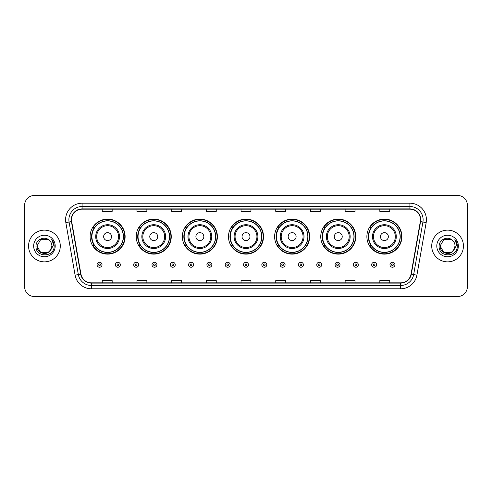 <?xml version="1.0" encoding="UTF-8"?>
<svg xmlns="http://www.w3.org/2000/svg" width="492" height="492" viewBox="0 0 492 492"><rect width="100%" height="100%" fill="white"/><g stroke="black" fill="none" stroke-linecap="round" stroke-linejoin="round"><path stroke-width="0.74" d="M366.878 236.615A17.515 17.515 0 0 0 384.393 254.13A17.515 17.515 0 0 0 401.902 236.615A17.515 17.515 0 0 0 384.393 219.1A17.515 17.515 0 0 0 366.878 236.615M320.747 236.615A17.515 17.515 0 0 0 338.262 254.13A17.515 17.515 0 0 0 355.777 236.615A17.515 17.515 0 0 0 338.262 219.1A17.515 17.515 0 0 0 320.747 236.615M274.616 236.615A17.515 17.515 0 0 0 292.131 254.13A17.515 17.515 0 0 0 309.646 236.615A17.515 17.515 0 0 0 292.131 219.1A17.515 17.515 0 0 0 274.616 236.615M228.485 236.615A17.515 17.515 0 0 0 246 254.13A17.515 17.515 0 0 0 263.515 236.615A17.515 17.515 0 0 0 246 219.1A17.515 17.515 0 0 0 228.485 236.615M182.354 236.615A17.515 17.515 0 0 0 199.869 254.13A17.515 17.515 0 0 0 217.384 236.615A17.515 17.515 0 0 0 199.869 219.1A17.515 17.515 0 0 0 182.354 236.615M136.222 236.615A17.515 17.515 0 0 0 153.738 254.13A17.515 17.515 0 0 0 171.253 236.615A17.515 17.515 0 0 0 153.738 219.1A17.515 17.515 0 0 0 136.222 236.615M90.097 236.615A17.515 17.515 0 0 0 107.607 254.13A17.515 17.515 0 0 0 125.122 236.615A17.515 17.515 0 0 0 107.607 219.1A17.515 17.515 0 0 0 90.097 236.615M94.298 245.539A16.027 16.027 0 0 1 94.298 227.691M140.423 245.539A16.027 16.027 0 0 1 140.423 227.691M186.554 245.539A16.027 16.027 0 0 1 186.554 227.691M232.685 245.539A16.027 16.027 0 0 1 232.685 227.691M278.816 245.539A16.027 16.027 0 0 1 278.816 227.691M324.948 245.539A16.027 16.027 0 0 1 324.948 227.691M371.079 245.539A16.027 16.027 0 0 1 371.079 227.691M24.6 205.355L24.6 286.645A9.914 9.914 0 0 0 34.514 296.559L457.486 296.559A9.914 9.914 0 0 0 467.4 286.645L467.4 205.355A9.914 9.914 0 0 0 457.486 195.441L34.514 195.441A9.914 9.914 0 0 0 24.6 205.355L24.6 286.645M28.567 246A15.861 15.861 0 0 0 44.428 261.861A15.861 15.861 0 0 0 60.288 246A15.861 15.861 0 0 0 44.428 230.139A15.861 15.861 0 0 0 28.567 246A15.861 15.861 0 0 0 44.428 261.861A15.861 15.861 0 0 0 60.288 246A15.861 15.861 0 0 0 44.428 230.139A15.861 15.861 0 0 0 28.567 246M431.712 246A15.861 15.861 0 0 0 447.572 261.861A15.861 15.861 0 0 0 463.433 246A15.861 15.861 0 0 0 447.572 230.139A15.861 15.861 0 0 0 431.712 246A15.861 15.861 0 0 0 447.572 261.861A15.861 15.861 0 0 0 463.433 246A15.861 15.861 0 0 0 447.572 230.139A15.861 15.861 0 0 0 431.712 246M71.525 219.727A10.572 10.572 0 0 1 82.096 209.155L409.904 209.155A10.572 10.572 0 0 1 420.316 221.566L411.054 274.106A10.572 10.572 0 0 1 400.636 282.845L91.364 282.845A10.572 10.572 0 0 1 80.946 274.106L71.684 221.566A10.572 10.572 0 0 1 71.525 219.727M71.26 219.727A10.836 10.836 0 0 0 71.426 221.609L80.688 274.155A10.836 10.836 0 0 0 91.364 283.109L400.636 283.109A10.836 10.836 0 0 0 411.312 274.155L420.574 221.609A10.836 10.836 0 0 0 409.904 208.891L82.096 208.891A10.836 10.836 0 0 0 71.26 219.727M65.83 222.599A16.525 16.525 0 0 1 82.096 203.208L409.904 203.208A16.525 16.525 0 0 1 426.17 222.599L416.909 275.139A16.525 16.525 0 0 1 400.636 288.792L91.364 288.792A16.525 16.525 0 0 1 75.091 275.139L65.83 222.599L69.083 222.027A13.216 13.216 0 0 1 82.096 206.511L409.904 206.511A13.216 13.216 0 0 1 422.917 222.027L413.655 274.567A13.216 13.216 0 0 1 400.636 285.489L91.364 285.489A13.216 13.216 0 0 1 78.345 274.567L69.083 222.027A13.216 13.216 0 0 1 68.88 219.727M457.486 195.441L34.514 195.441M34.514 296.559L457.486 296.559M467.4 286.645L467.4 205.355M241.043 209.155L241.043 211.394L250.957 211.394L250.957 209.155M206.345 209.155L206.345 211.394L216.259 211.394L216.259 209.155M171.647 209.155L171.647 211.394L181.56 211.394L181.56 209.155M136.954 209.155L136.954 211.394L146.868 211.394L146.868 209.155M102.256 209.155L102.256 211.394L112.17 211.394L112.17 209.155M275.741 209.155L275.741 211.394L285.655 211.394L285.655 209.155M310.44 209.155L310.44 211.394L320.353 211.394L320.353 209.155M345.132 209.155L345.132 211.394L355.046 211.394L355.046 209.155M379.83 209.155L379.83 211.394L389.744 211.394L389.744 209.155M250.957 282.845L250.957 280.606L241.043 280.606L241.043 282.845M216.259 282.845L216.259 280.606L206.345 280.606L206.345 282.845M181.56 282.845L181.56 280.606L171.647 280.606L171.647 282.845M146.868 282.845L146.868 280.606L136.954 280.606L136.954 282.845M112.17 282.845L112.17 280.606L102.256 280.606L102.256 282.845M285.655 282.845L285.655 280.606L275.741 280.606L275.741 282.845M320.353 282.845L320.353 280.606L310.44 280.606L310.44 282.845M355.046 282.845L355.046 280.606L345.132 280.606L345.132 282.845M389.744 282.845L389.744 280.606L379.83 280.606L379.83 282.845M48.161 252.47A7.472 7.472 0 0 0 51.9 246C51.857 243.743 50.996 241.867 49.323 240.354C44.729 235.551 35.91 239.512 35.996 246C35.153 257.531 53.849 257.833 54.151 246.56L54.169 246C54.138 243.552 53.327 241.4 51.721 239.542C52.939 241.547 53.37 243.7 53.013 246L50.202 250.736L51.9 246M51.063 249.432L48.161 252.47L40.695 252.47L36.955 246L40.695 252.47L48.161 252.47L49.999 250.975L48.161 252.47L40.695 252.47L36.955 246L40.695 252.47L48.161 252.47L50.116 250.846L48.161 252.47L40.695 252.47L36.955 246L40.695 252.47L48.161 252.47L51.063 249.432L48.161 252.47L40.695 252.47L36.955 246L40.695 252.47L48.161 252.47L51.063 249.432L48.161 252.47L40.695 252.47L36.955 246L40.695 239.53L48.161 239.53L49.323 240.354L48.161 239.53L40.695 239.53L36.955 246L40.695 239.53M37.041 244.893L36.955 246L40.695 239.53L48.161 239.53L49.323 240.354L48.161 239.53L40.695 239.53L36.955 246C36.574 252.624 45.941 256.111 49.999 250.975L50.202 250.736M33.653 246A10.775 10.775 0 0 0 44.428 256.775A10.775 10.775 0 0 0 55.202 246A10.775 10.775 0 0 0 44.428 235.225A10.775 10.775 0 0 0 33.653 246M51.795 239.629L54.163 246.283M111.573 236.615A3.967 3.967 0 0 0 107.607 232.648A3.967 3.967 0 0 0 103.646 236.615A3.967 3.967 0 0 0 107.607 240.582A3.967 3.967 0 0 0 111.573 236.615M119.507 236.615A11.894 11.894 0 0 0 107.607 224.721A11.894 11.894 0 0 0 95.712 236.615A11.894 11.894 0 0 0 107.607 248.509A11.894 11.894 0 0 0 119.507 236.615A11.894 11.894 0 0 1 107.607 248.509A11.894 11.894 0 0 1 95.712 236.615M123.308 236.615A15.695 15.695 0 0 0 107.607 220.92A15.695 15.695 0 0 0 91.912 236.615A15.695 15.695 0 0 0 107.607 252.31A15.695 15.695 0 0 0 123.308 236.615M124.79 236.615A17.183 17.183 0 0 1 92.92 245.539L94.513 245.539A15.842 15.842 0 0 0 123.455 236.652A15.842 15.842 0 0 0 94.513 227.691L92.92 227.691A17.183 17.183 0 0 1 124.79 236.615M157.704 236.615A3.967 3.967 0 0 0 153.738 232.648A3.967 3.967 0 0 0 149.771 236.615A3.967 3.967 0 0 0 153.738 240.582A3.967 3.967 0 0 0 157.704 236.615M165.638 236.615A11.894 11.894 0 0 0 153.738 224.721A11.894 11.894 0 0 0 141.844 236.615A11.894 11.894 0 0 0 153.738 248.509A11.894 11.894 0 0 0 165.638 236.615A11.894 11.894 0 0 1 153.738 248.509A11.894 11.894 0 0 1 141.844 236.615M169.433 236.615A15.695 15.695 0 0 0 153.738 220.92A15.695 15.695 0 0 0 138.043 236.615A15.695 15.695 0 0 0 153.738 252.31A15.695 15.695 0 0 0 169.433 236.615M170.921 236.615A17.183 17.183 0 0 1 139.052 245.539L140.644 245.539A15.842 15.842 0 0 0 169.58 236.652A15.842 15.842 0 0 0 140.644 227.691L139.052 227.691A17.183 17.183 0 0 1 170.921 236.615M203.836 236.615A3.967 3.967 0 0 0 199.869 232.648A3.967 3.967 0 0 0 195.902 236.615A3.967 3.967 0 0 0 199.869 240.582A3.967 3.967 0 0 0 203.836 236.615M211.763 236.615A11.894 11.894 0 0 0 199.869 224.721A11.894 11.894 0 0 0 187.975 236.615A11.894 11.894 0 0 0 199.869 248.509A11.894 11.894 0 0 0 211.763 236.615A11.894 11.894 0 0 1 199.869 248.509A11.894 11.894 0 0 1 187.975 236.615M215.564 236.615A15.695 15.695 0 0 0 199.869 220.92A15.695 15.695 0 0 0 184.174 236.615A15.695 15.695 0 0 0 199.869 252.31A15.695 15.695 0 0 0 215.564 236.615M217.052 236.615A17.183 17.183 0 0 1 185.183 245.539L186.775 245.539A15.842 15.842 0 0 0 215.711 236.652A15.842 15.842 0 0 0 186.775 227.691L185.183 227.691A17.183 17.183 0 0 1 217.052 236.615M249.967 236.615A3.967 3.967 0 0 0 246 232.648A3.967 3.967 0 0 0 242.033 236.615A3.967 3.967 0 0 0 246 240.582A3.967 3.967 0 0 0 249.967 236.615M257.894 236.615A11.894 11.894 0 0 0 246 224.721A11.894 11.894 0 0 0 234.106 236.615A11.894 11.894 0 0 0 246 248.509A11.894 11.894 0 0 0 257.894 236.615A11.894 11.894 0 0 1 246 248.509A11.894 11.894 0 0 1 234.106 236.615M261.695 236.615A15.695 15.695 0 0 0 246 220.92A15.695 15.695 0 0 0 230.305 236.615A15.695 15.695 0 0 0 246 252.31A15.695 15.695 0 0 0 261.695 236.615M263.183 236.615A17.183 17.183 0 0 1 231.314 245.539L232.907 245.539A15.842 15.842 0 0 0 261.842 236.652A15.842 15.842 0 0 0 232.907 227.691L231.314 227.691A17.183 17.183 0 0 1 263.183 236.615M296.098 236.615A3.967 3.967 0 0 0 292.131 232.648A3.967 3.967 0 0 0 288.164 236.615A3.967 3.967 0 0 0 292.131 240.582A3.967 3.967 0 0 0 296.098 236.615M304.025 236.615A11.894 11.894 0 0 0 292.131 224.721A11.894 11.894 0 0 0 280.237 236.615A11.894 11.894 0 0 0 292.131 248.509A11.894 11.894 0 0 0 304.025 236.615A11.894 11.894 0 0 1 292.131 248.509A11.894 11.894 0 0 1 280.237 236.615M307.826 236.615A15.695 15.695 0 0 0 292.131 220.92A15.695 15.695 0 0 0 276.436 236.615A15.695 15.695 0 0 0 292.131 252.31A15.695 15.695 0 0 0 307.826 236.615M309.314 236.615A17.183 17.183 0 0 1 277.445 245.539L279.038 245.539A15.842 15.842 0 0 0 307.974 236.652A15.842 15.842 0 0 0 279.038 227.691L277.445 227.691A17.183 17.183 0 0 1 309.314 236.615M342.229 236.615A3.967 3.967 0 0 0 338.262 232.648A3.967 3.967 0 0 0 334.296 236.615A3.967 3.967 0 0 0 338.262 240.582A3.967 3.967 0 0 0 342.229 236.615M350.156 236.615A11.894 11.894 0 0 0 338.262 224.721A11.894 11.894 0 0 0 326.362 236.615A11.894 11.894 0 0 0 338.262 248.509A11.894 11.894 0 0 0 350.156 236.615A11.894 11.894 0 0 1 338.262 248.509A11.894 11.894 0 0 1 326.362 236.615M353.957 236.615A15.695 15.695 0 0 0 338.262 220.92A15.695 15.695 0 0 0 322.567 236.615A15.695 15.695 0 0 0 338.262 252.31A15.695 15.695 0 0 0 353.957 236.615M355.445 236.615A17.183 17.183 0 0 1 323.576 245.539L325.169 245.539A15.842 15.842 0 0 0 354.105 236.652A15.842 15.842 0 0 0 325.169 227.691L323.576 227.691A17.183 17.183 0 0 1 355.445 236.615M388.354 236.615A3.967 3.967 0 0 0 384.393 232.648A3.967 3.967 0 0 0 380.427 236.615A3.967 3.967 0 0 0 384.393 240.582A3.967 3.967 0 0 0 388.354 236.615M396.288 236.615A11.894 11.894 0 0 0 384.393 224.721A11.894 11.894 0 0 0 372.493 236.615A11.894 11.894 0 0 0 384.393 248.509A11.894 11.894 0 0 0 396.288 236.615A11.894 11.894 0 0 1 384.393 248.509A11.894 11.894 0 0 1 372.493 236.615M400.088 236.615A15.695 15.695 0 0 0 384.393 220.92A15.695 15.695 0 0 0 368.692 236.615A15.695 15.695 0 0 0 384.393 252.31A15.695 15.695 0 0 0 400.088 236.615M401.577 236.615A17.183 17.183 0 0 1 369.707 245.539L371.3 245.539A15.842 15.842 0 0 0 400.236 236.652A15.842 15.842 0 0 0 371.3 227.691L369.707 227.691A17.183 17.183 0 0 1 401.577 236.615M443.839 252.47L451.305 252.47L453.261 250.846L451.305 252.47L443.839 252.47L440.1 246L443.839 252.47L451.305 252.47L454.208 249.432L451.324 252.464A7.472 7.472 0 0 0 455.045 246C455.002 243.743 454.141 241.867 452.468 240.354C447.874 235.551 439.061 239.512 439.141 246C438.298 257.531 456.994 257.833 457.302 246.56L457.314 246C457.289 243.552 456.471 241.4 454.866 239.542C456.09 241.547 456.514 243.7 456.158 246L453.353 250.736L455.045 246M453.261 250.846L451.305 252.47L443.839 252.47L440.1 246L443.839 252.47L451.305 252.47L453.261 250.846L451.447 252.39M453.353 250.736L453.144 250.975C449.091 256.111 439.719 252.624 440.1 246L443.839 252.47L451.305 252.47L454.208 249.432L451.305 252.47L443.839 252.47L440.1 246L443.839 239.53L451.305 239.53L452.468 240.354L451.305 239.53L443.839 239.53L440.1 246L443.839 239.53L451.305 239.53L452.468 240.354M436.798 246A10.775 10.775 0 0 0 447.572 256.775A10.775 10.775 0 0 0 458.347 246A10.775 10.775 0 0 0 447.572 235.225A10.775 10.775 0 0 0 436.798 246M440.1 246L440.186 244.893M454.94 239.629L457.308 246.283M97.065 264.77A2.478 2.478 0 0 1 99.544 262.291A2.478 2.478 0 0 1 102.022 264.77A2.478 2.478 0 0 1 99.544 267.248A2.478 2.478 0 0 1 97.065 264.77A2.478 2.478 0 0 0 99.544 267.248A2.478 2.478 0 0 0 102.022 264.77M115.374 264.77A2.478 2.478 0 0 1 117.852 262.291A2.478 2.478 0 0 1 120.331 264.77A2.478 2.478 0 0 1 117.852 267.248A2.478 2.478 0 0 1 115.374 264.77A2.478 2.478 0 0 0 117.852 267.248A2.478 2.478 0 0 0 120.331 264.77M133.683 264.77A2.478 2.478 0 0 1 136.161 262.291A2.478 2.478 0 0 1 138.639 264.77A2.478 2.478 0 0 1 136.161 267.248A2.478 2.478 0 0 1 133.683 264.77A2.478 2.478 0 0 0 136.161 267.248A2.478 2.478 0 0 0 138.639 264.77M151.985 264.77A2.478 2.478 0 0 1 154.463 262.291A2.478 2.478 0 0 1 156.942 264.77A2.478 2.478 0 0 1 154.463 267.248A2.478 2.478 0 0 1 151.985 264.77A2.478 2.478 0 0 0 154.463 267.248A2.478 2.478 0 0 0 156.942 264.77M170.293 264.77A2.478 2.478 0 0 1 172.772 262.291A2.478 2.478 0 0 1 175.25 264.77A2.478 2.478 0 0 1 172.772 267.248A2.478 2.478 0 0 1 170.293 264.77A2.478 2.478 0 0 0 172.772 267.248A2.478 2.478 0 0 0 175.25 264.77M188.602 264.77A2.478 2.478 0 0 1 191.081 262.291A2.478 2.478 0 0 1 193.559 264.77A2.478 2.478 0 0 1 191.081 267.248A2.478 2.478 0 0 1 188.602 264.77A2.478 2.478 0 0 0 191.081 267.248A2.478 2.478 0 0 0 193.559 264.77M206.911 264.77A2.478 2.478 0 0 1 209.389 262.291A2.478 2.478 0 0 1 211.868 264.77A2.478 2.478 0 0 1 209.389 267.248A2.478 2.478 0 0 1 206.911 264.77A2.478 2.478 0 0 0 209.389 267.248A2.478 2.478 0 0 0 211.868 264.77M225.213 264.77A2.478 2.478 0 0 1 227.691 262.291A2.478 2.478 0 0 1 230.17 264.77A2.478 2.478 0 0 1 227.691 267.248A2.478 2.478 0 0 1 225.213 264.77A2.478 2.478 0 0 0 227.691 267.248A2.478 2.478 0 0 0 230.17 264.77M243.522 264.77A2.478 2.478 0 0 1 246 262.291A2.478 2.478 0 0 1 248.478 264.77A2.478 2.478 0 0 1 246 267.248A2.478 2.478 0 0 1 243.522 264.77A2.478 2.478 0 0 0 246 267.248A2.478 2.478 0 0 0 248.478 264.77M261.83 264.77A2.478 2.478 0 0 1 264.309 262.291A2.478 2.478 0 0 1 266.787 264.77A2.478 2.478 0 0 1 264.309 267.248A2.478 2.478 0 0 1 261.83 264.77A2.478 2.478 0 0 0 264.309 267.248A2.478 2.478 0 0 0 266.787 264.77M280.132 264.77A2.478 2.478 0 0 1 282.611 262.291A2.478 2.478 0 0 1 285.089 264.77A2.478 2.478 0 0 1 282.611 267.248A2.478 2.478 0 0 1 280.132 264.77A2.478 2.478 0 0 0 282.611 267.248A2.478 2.478 0 0 0 285.089 264.77M298.441 264.77A2.478 2.478 0 0 1 300.92 262.291A2.478 2.478 0 0 1 303.398 264.77A2.478 2.478 0 0 1 300.92 267.248A2.478 2.478 0 0 1 298.441 264.77A2.478 2.478 0 0 0 300.92 267.248A2.478 2.478 0 0 0 303.398 264.77M316.75 264.77A2.478 2.478 0 0 1 319.228 262.291A2.478 2.478 0 0 1 321.707 264.77A2.478 2.478 0 0 1 319.228 267.248A2.478 2.478 0 0 1 316.75 264.77A2.478 2.478 0 0 0 319.228 267.248A2.478 2.478 0 0 0 321.707 264.77M335.058 264.77A2.478 2.478 0 0 1 337.537 262.291A2.478 2.478 0 0 1 340.015 264.77A2.478 2.478 0 0 1 337.537 267.248A2.478 2.478 0 0 1 335.058 264.77A2.478 2.478 0 0 0 337.537 267.248A2.478 2.478 0 0 0 340.015 264.77M353.361 264.77A2.478 2.478 0 0 1 355.839 262.291A2.478 2.478 0 0 1 358.317 264.77A2.478 2.478 0 0 1 355.839 267.248A2.478 2.478 0 0 1 353.361 264.77A2.478 2.478 0 0 0 355.839 267.248A2.478 2.478 0 0 0 358.317 264.77M371.669 264.77A2.478 2.478 0 0 1 374.148 262.291A2.478 2.478 0 0 1 376.626 264.77A2.478 2.478 0 0 1 374.148 267.248A2.478 2.478 0 0 1 371.669 264.77A2.478 2.478 0 0 0 374.148 267.248A2.478 2.478 0 0 0 376.626 264.77M389.978 264.77A2.478 2.478 0 0 1 392.456 262.291A2.478 2.478 0 0 1 394.935 264.77A2.478 2.478 0 0 1 392.456 267.248A2.478 2.478 0 0 1 389.978 264.77A2.478 2.478 0 0 0 392.456 267.248A2.478 2.478 0 0 0 394.935 264.77M409.904 203.208L409.904 208.891M69.083 222.027L71.426 221.609M91.364 288.792L91.364 283.109M400.636 283.109L400.636 288.792M411.312 274.155L416.909 275.139M75.091 275.139L80.688 274.155M420.574 221.609L426.17 222.599M82.096 203.208L82.096 208.891M118.535 236.615A10.929 10.929 0 0 0 107.607 225.687A10.929 10.929 0 0 0 96.678 236.615A10.929 10.929 0 0 0 107.607 247.544A10.929 10.929 0 0 0 118.535 236.615M164.666 236.615A10.929 10.929 0 0 0 153.738 225.687A10.929 10.929 0 0 0 142.809 236.615A10.929 10.929 0 0 0 153.738 247.544A10.929 10.929 0 0 0 164.666 236.615M210.797 236.615A10.929 10.929 0 0 0 199.869 225.687A10.929 10.929 0 0 0 188.94 236.615A10.929 10.929 0 0 0 199.869 247.544A10.929 10.929 0 0 0 210.797 236.615M256.929 236.615A10.929 10.929 0 0 0 246 225.687A10.929 10.929 0 0 0 235.071 236.615A10.929 10.929 0 0 0 246 247.544A10.929 10.929 0 0 0 256.929 236.615M303.06 236.615A10.929 10.929 0 0 0 292.131 225.687A10.929 10.929 0 0 0 281.203 236.615A10.929 10.929 0 0 0 292.131 247.544A10.929 10.929 0 0 0 303.06 236.615M349.191 236.615A10.929 10.929 0 0 0 338.262 225.687A10.929 10.929 0 0 0 327.334 236.615A10.929 10.929 0 0 0 338.262 247.544A10.929 10.929 0 0 0 349.191 236.615M395.322 236.615A10.929 10.929 0 0 0 384.393 225.687A10.929 10.929 0 0 0 373.465 236.615A10.929 10.929 0 0 0 384.393 247.544A10.929 10.929 0 0 0 395.322 236.615M100.374 264.77A0.824 0.824 0 0 0 99.544 263.946A0.824 0.824 0 0 0 98.72 264.77A0.824 0.824 0 0 0 99.544 265.594A0.824 0.824 0 0 0 100.374 264.77M118.677 264.77A0.824 0.824 0 0 0 117.852 263.946A0.824 0.824 0 0 0 117.028 264.77A0.824 0.824 0 0 0 117.852 265.594A0.824 0.824 0 0 0 118.677 264.77M136.985 264.77A0.824 0.824 0 0 0 136.161 263.946A0.824 0.824 0 0 0 135.331 264.77A0.824 0.824 0 0 0 136.161 265.594A0.824 0.824 0 0 0 136.985 264.77M155.294 264.77A0.824 0.824 0 0 0 154.463 263.946A0.824 0.824 0 0 0 153.639 264.77A0.824 0.824 0 0 0 154.463 265.594A0.824 0.824 0 0 0 155.294 264.77M173.596 264.77A0.824 0.824 0 0 0 172.772 263.946A0.824 0.824 0 0 0 171.948 264.77A0.824 0.824 0 0 0 172.772 265.594A0.824 0.824 0 0 0 173.596 264.77M191.905 264.77A0.824 0.824 0 0 0 191.081 263.946A0.824 0.824 0 0 0 190.256 264.77A0.824 0.824 0 0 0 191.081 265.594A0.824 0.824 0 0 0 191.905 264.77M210.213 264.77A0.824 0.824 0 0 0 209.389 263.946A0.824 0.824 0 0 0 208.559 264.77A0.824 0.824 0 0 0 209.389 265.594A0.824 0.824 0 0 0 210.213 264.77M228.522 264.77A0.824 0.824 0 0 0 227.691 263.946A0.824 0.824 0 0 0 226.867 264.77A0.824 0.824 0 0 0 227.691 265.594A0.824 0.824 0 0 0 228.522 264.77M246.824 264.77A0.824 0.824 0 0 0 246 263.946A0.824 0.824 0 0 0 245.176 264.77A0.824 0.824 0 0 0 246 265.594A0.824 0.824 0 0 0 246.824 264.77M265.133 264.77A0.824 0.824 0 0 0 264.309 263.946A0.824 0.824 0 0 0 263.478 264.77A0.824 0.824 0 0 0 264.309 265.594A0.824 0.824 0 0 0 265.133 264.77M283.441 264.77A0.824 0.824 0 0 0 282.611 263.946A0.824 0.824 0 0 0 281.787 264.77A0.824 0.824 0 0 0 282.611 265.594A0.824 0.824 0 0 0 283.441 264.77M301.744 264.77A0.824 0.824 0 0 0 300.92 263.946A0.824 0.824 0 0 0 300.095 264.77A0.824 0.824 0 0 0 300.92 265.594A0.824 0.824 0 0 0 301.744 264.77M320.052 264.77A0.824 0.824 0 0 0 319.228 263.946A0.824 0.824 0 0 0 318.404 264.77A0.824 0.824 0 0 0 319.228 265.594A0.824 0.824 0 0 0 320.052 264.77M338.361 264.77A0.824 0.824 0 0 0 337.537 263.946A0.824 0.824 0 0 0 336.706 264.77A0.824 0.824 0 0 0 337.537 265.594A0.824 0.824 0 0 0 338.361 264.77M356.669 264.77A0.824 0.824 0 0 0 355.839 263.946A0.824 0.824 0 0 0 355.015 264.77A0.824 0.824 0 0 0 355.839 265.594A0.824 0.824 0 0 0 356.669 264.77M374.972 264.77A0.824 0.824 0 0 0 374.148 263.946A0.824 0.824 0 0 0 373.323 264.77A0.824 0.824 0 0 0 374.148 265.594A0.824 0.824 0 0 0 374.972 264.77M393.28 264.77A0.824 0.824 0 0 0 392.456 263.946A0.824 0.824 0 0 0 391.626 264.77A0.824 0.824 0 0 0 392.456 265.594A0.824 0.824 0 0 0 393.28 264.77"/></g></svg>
